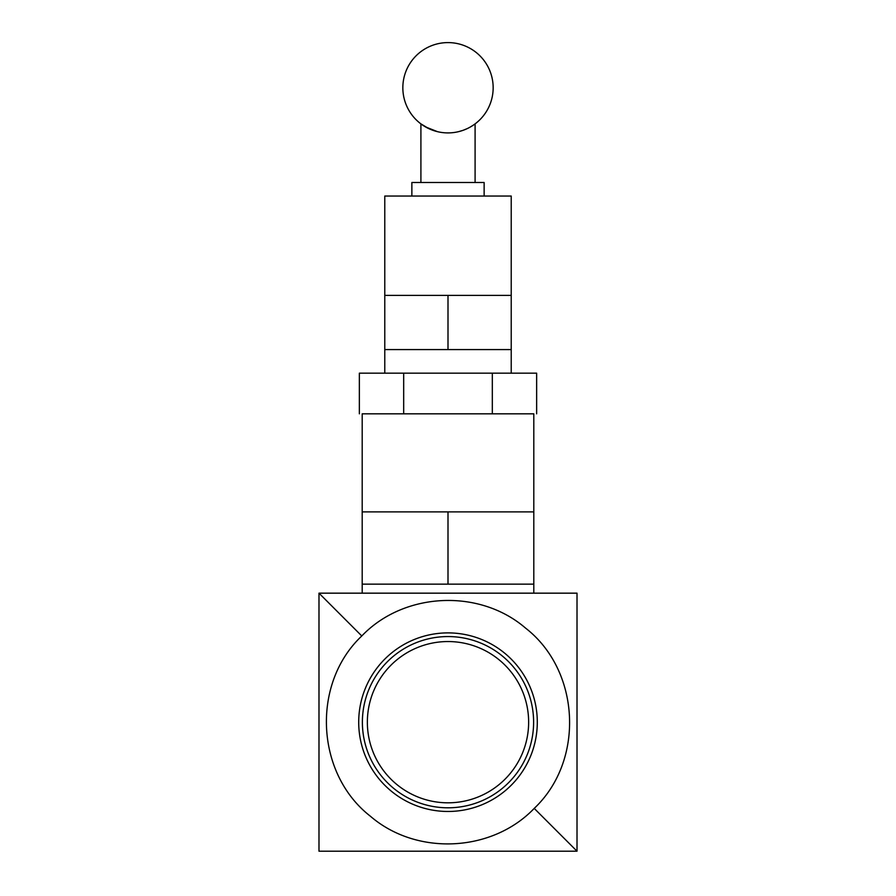 <?xml version="1.0" encoding="UTF-8"?>
<svg xmlns="http://www.w3.org/2000/svg" width="896" height="896" viewBox="0 0 896 896"><rect width="100%" height="100%" fill="white"/><g stroke="black" fill="none" stroke-linecap="round" stroke-linejoin="round"><path stroke-width="1.34" d="M359.352 413.818L359.352 373.173L536.648 373.173L536.648 413.818M492.318 373.173L492.318 413.818M403.682 373.173L403.682 413.818M367.36 722.187A80.64 80.64 0 0 1 448 641.547A80.64 80.64 0 0 1 528.64 722.187A80.64 80.64 0 0 1 448 802.816A80.64 80.64 0 0 1 367.36 722.187M358.702 722.187A89.298 89.298 0 0 1 448 632.89A89.298 89.298 0 0 1 537.298 722.187A89.298 89.298 0 0 1 448 811.474A89.298 89.298 0 0 1 358.702 722.187M362.387 722.187A85.613 85.613 0 0 1 448 636.563A85.613 85.613 0 0 1 533.613 722.187A85.613 85.613 0 0 1 448 807.8A85.613 85.613 0 0 1 362.387 722.187M493.158 87.752A45.158 45.158 0 0 0 448 42.594A45.158 45.158 0 0 0 402.842 87.752A45.158 45.158 0 0 0 448 132.91A45.158 45.158 0 0 0 493.158 87.752M511.224 295.389L511.224 196.045L384.776 196.045L384.776 295.389L511.224 295.389L511.224 373.173M484.131 196.045L484.131 182.493L411.869 182.493L411.869 196.045M362.197 511.885L533.803 511.885L533.803 413.818L362.197 413.818L362.197 584.136L533.803 584.136L533.803 593.163M475.093 182.493L475.093 123.872L472.965 125.373M472.931 125.395L470.478 126.907M467.074 128.677L463.086 130.312M462.941 130.368L458.506 131.667M428.803 128.621L420.907 123.872L425.533 126.918L437.45 131.656M448 511.885L448 584.136M533.803 511.885L533.803 584.136M362.197 584.136L362.197 593.163L448 593.163M384.776 295.389L384.776 349.586L511.224 349.586M448 349.586L448 295.389M318.987 593.163L577.013 593.163L577.013 851.2L318.987 851.2L318.987 593.163L361.782 635.97C403.894 591.942 479.405 588.314 525.549 628.096C580.474 670.701 584.797 760.715 534.218 808.394C492.106 852.421 416.595 856.05 370.451 816.278C315.526 773.662 311.203 683.648 361.782 635.97M534.218 808.394L577.013 851.2M420.907 123.872L420.907 182.493M384.776 349.586L384.776 373.173"/></g></svg>
